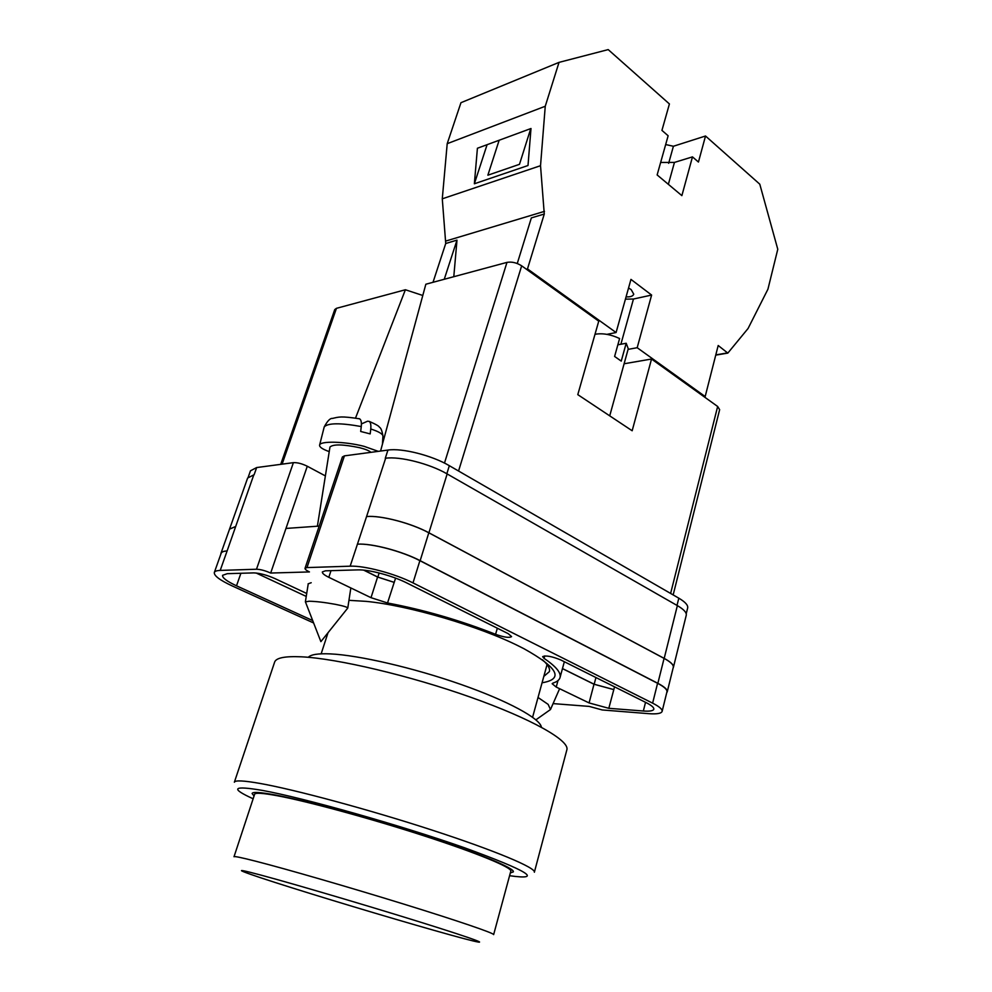 <?xml version="1.0" encoding="UTF-8"?>
<svg xmlns="http://www.w3.org/2000/svg" width="992" height="992" viewBox="0 0 992 992"><rect width="100%" height="100%" fill="white"/><g stroke="black" fill="none" stroke-linecap="round" stroke-linejoin="round"><path stroke-width="1.49" d="M348.948 600.334L366.085 601.363C408.394 605.356 479.657 626.287 519.56 646.486L523.962 648.718C558.062 667.74 564.101 679.098 542.066 682.781M306.987 567.585L305.028 568.304L342.376 456.965L344.422 455.861L306.987 567.585L350.164 566.184C364.163 565.465 394.878 573.612 412.994 582.899L652.624 703.154C659.333 706.577 662.495 709.317 662.123 711.376C661.354 713.508 656.878 714.265 648.706 713.657L602.231 709.962L589.223 706.403L553.077 703.601M686.228 613.775L687.667 607.935C688.2 605.219 685.249 601.97 678.813 598.176L449.339 465.694C432.066 455.464 402.07 447.863 387.946 450.07L344.422 455.861M248.273 477.003L250.48 470.791L256.668 467.554L254.076 474.833M325.376 475.912L307.284 466.24C302.002 463.661 297.377 462.458 293.396 462.656L256.668 467.554M319.188 526.082L285.969 528.438L270.68 573.041L309.442 571.938C306.342 570.425 304.866 569.21 305.028 568.304M311.203 582.726L308.09 583.842M312.691 620.57L236.518 585.813C226.883 581.312 222.233 577.815 222.568 575.323L227.28 573.674L253.853 572.892C259.718 573.116 266.724 575 274.858 578.547L306.714 593.476M495.578 634.31C504.085 637.31 509.417 638.067 511.574 636.604L508.202 633.652L406.918 583.011C392.683 575.732 368.726 569.371 357.666 569.892L325.426 570.822L322.35 571.925C322.115 573.277 324.272 575.075 328.823 577.319L371.008 597.68L387.525 602.987C423.72 609.77 459.742 620.211 495.578 634.31L497.339 628.221M643.349 711.004C649.723 711.462 653.207 710.867 653.815 709.206C654.1 707.569 651.583 705.399 646.263 702.696L560.852 659.99C551.874 656.332 545.811 655.228 542.661 656.642L544.05 658.353C555.966 666.413 561.298 672.824 560.034 677.561C559.339 679.979 556.983 681.826 552.978 683.079L552.147 683.711L556.227 687.072L589.074 702.931L608.815 708.313L643.349 711.004L645.532 702.324M270.68 573.041C265.186 570.636 260.45 569.358 256.494 569.234L220.212 570.412C216.752 570.536 214.793 571.243 214.322 572.508C213.9 575.707 219.84 580.171 232.128 585.888L313.633 622.976M229.338 529.703L247.64 478.032L253.791 474.87L227.106 550.957C223.634 551.155 221.65 551.936 221.154 553.276L214.322 572.508M385.28 458.267L387.946 450.07M664.082 658.39L657.857 683.314C664.516 686.811 667.641 689.663 667.232 691.846L673.295 667.281C673.742 664.938 670.666 661.974 664.082 658.39L428.804 532.803C411.048 523.094 380.618 515.183 366.569 516.547L385.64 458.23C399.764 456.122 429.821 463.76 447.156 473.94L428.916 532.791L664.194 658.39C670.79 661.986 673.866 664.938 673.419 667.281L673.134 667.914M673.419 667.281L686.253 615.263C686.786 612.597 683.81 609.386 677.362 605.616L447.156 473.94M662.123 711.376L666.946 691.821C667.356 689.638 664.231 686.799 657.572 683.302L652.624 703.154M366.569 516.547L350.164 566.184M657.572 683.302L419.889 560.678C401.934 551.205 371.343 543.17 357.331 544.174M306.243 596.415L256.122 573.004M614.544 686.836L608.815 708.313M562.464 668.62L593.997 684.244L613.664 689.576M395.585 578.113L387.525 602.987M363.692 570.14L377.592 577.034L394.022 582.329M543.827 676.383L549.382 671.634C550.225 668.521 547.894 664.553 542.388 659.73M220.856 554.106L220.956 553.288C221.464 551.936 223.436 551.168 226.908 550.969M667.232 691.846L666.736 692.726M657.857 683.314L420.162 560.678C402.194 551.205 371.603 543.157 357.579 544.162M613.837 689.589L594.171 684.257L562.476 668.558M394.246 582.378L377.84 577.071L363.903 570.164M220.956 553.288L229.549 529.133L235.563 526.554M229.462 529.145L235.476 526.554M366.68 516.534C380.73 515.17 411.159 523.094 428.916 532.791M305.536 602.169L320.887 641.638L347.77 608.046C347.374 607.116 343.22 605.876 335.284 604.314C324.744 602.392 316.002 601.363 309.045 601.226L305.375 601.884M382.924 436.368L382.949 436.009C382.59 433.826 378.535 431.483 370.76 428.99L370.19 433.901L360.679 431.47L361.262 426.548C340.268 422.79 327.93 422.914 324.223 426.907L319.61 445.086M329.232 451.62C322.623 449.264 319.412 447.119 319.585 445.197C319.61 440.783 344.856 441.353 364.039 446.326L378.299 451.36M317.39 526.206L329.964 447.045C333.151 444.056 343.009 444.267 359.538 447.677C365.515 449.202 369.309 450.752 370.921 452.34M370.76 428.99C371.132 425.097 370.648 422.58 369.297 421.426L367.586 421.203L361.398 423.944M358.707 418.636L359.575 418.81C361.1 419.765 361.658 422.332 361.262 426.548M538.036 697.475L548.142 704.382L550.486 709.528L535.891 719.845M628.556 288.015L631.148 289.577L633.752 294.19C632.958 296.199 630.391 297.092 626.076 296.868M453.79 276.706L456.99 240.126L445.73 243.499L442.283 198.822L447.206 143.679L460.958 102.697L559.029 62.372L608.195 49.6L669.414 103.949L661.937 130.386L668.137 135.768L657.138 174.939L681.876 195.635L692.478 156.872L698.442 162.043L705.523 136.003L759.785 184.19L777.778 249.265L767.932 289.205L748.067 328.488L727.818 353.102L715.728 355.124M665.669 144.547L673.407 146.258L705.523 136.003M625.431 299.138L633.466 299.026L651.62 295.058L630.962 279.397L616.082 332.543L527.484 268.919L544.273 214.036L540.528 165.701L545.253 106.256L559.029 62.372M651.62 295.058L637.186 347.708L705.176 396.54L704.035 396.701M727.818 353.102L718.196 345.501L705.176 396.54M628.085 349.382L637.186 347.708M606.918 334.354L616.082 332.543M527.484 268.919L526.38 269.204M442.283 198.822L540.528 165.701M447.206 143.679L545.253 106.256M474.362 183.78L528.004 165.515L530.993 128.514L477.412 148.254L474.362 183.78L487.084 144.696M544.273 214.036L531.352 217.905L517.266 263.512M445.954 241.006L544.484 211.358M445.73 243.499L433.008 282.311M456.99 240.126L444.255 279.273M499.15 140.244L487.866 175.2L519.473 164.325L530.77 128.588M727.892 352.854L715.802 354.888M660.635 162.465L674.448 162.415L692.478 156.872M668.658 163.308L673.407 146.258M510.334 872.91L513.36 871.869C514.811 868.298 479.545 853.604 424.75 835.834C370.078 818.078 305.92 800.656 274.908 794.914C260.301 792.224 252.7 791.74 252.104 793.488L254.051 796.018M301.432 656.816C284.989 656.072 276.049 657.845 274.623 662.123L234.36 782.217C235.042 780.158 243.486 780.543 259.706 783.382C294.773 789.558 368.925 809.534 432.276 830.168C495.764 850.814 536.139 867.926 534.366 872.228L566.866 749.803C569.892 740.677 531.972 718.94 470.778 697.264C409.696 675.577 336.995 658.477 301.432 656.816M541.421 727.235C540.318 718.605 508.202 700.972 460.821 684.393C413.515 667.802 358.596 655.142 330.262 653.889C318.196 653.368 310.868 654.509 308.289 657.299M277.09 795.696C262.706 793.042 255.204 792.571 254.622 794.282L234.013 856.741C234.248 856.084 241.515 857.584 255.8 861.23C286.043 868.955 349.519 887.319 404.079 904.196C458.75 921.097 494.475 933.36 493.644 934.625L510.818 871.137C512.244 867.628 477.648 853.232 423.981 835.822C370.425 818.437 307.57 801.35 277.09 795.696M595.002 334.292C602.553 332.965 610.75 334.378 619.603 338.532L614.606 356.45L621.24 361.113L626.188 343.257L628.258 348.738L609.72 415.859M617.842 344.819L626.188 343.257M280.724 464.343L334.75 309.578L336.449 308.326L282.088 464.169M355.52 418.078L405.393 289.751L336.449 308.326M405.393 289.751L422.79 295.48M444.478 463.09L506.974 262.384L425.841 284.233L380.568 451.05M506.974 262.384C511.785 261.541 516.683 262.682 521.668 265.831L458.552 471.026M624.104 363.766L651.533 359.03L632.164 430.764L577.79 394.642L598.746 321.148L521.668 265.831M670.617 593.439L717.65 406.472L651.533 359.03M717.65 406.472L719.646 409.659L673.159 594.915M227.106 550.957L220.212 570.412M293.396 462.656L256.494 569.234M307.284 466.24L285.969 528.438M419.889 560.678L412.994 582.899M593.997 684.244L589.074 702.931M558 680.562L556.227 687.072M544.732 655.91L544.05 658.353M377.592 577.034L371.008 597.68M331.006 570.66L328.823 577.319M240.895 573.277L236.518 585.813M428.804 532.803L420.162 560.678M379.142 572.979L377.84 577.071M595.944 677.524L594.171 684.257M677.362 605.616L664.194 658.39M678.813 598.176L677.003 605.405M449.339 465.694L446.834 473.754M633.466 299.026L620.88 344.249M668.36 184.338L674.448 162.415M509.578 875.713C543.666 880.524 528.637 871.199 464.492 847.763C400.359 825.195 303.416 797.804 262.359 790.401C232.946 785.404 229.871 788.194 253.134 798.783M261.132 875.155C223.646 865.086 242.966 872.452 291.97 887.828C340.653 903.142 410.428 923.899 450.492 934.972C491.127 946.244 491.04 944.545 438.786 927.929C387.016 911.45 297.823 884.963 261.132 875.155M564.336 661.726L560.034 677.561M369.297 421.426C375.794 424.254 379.167 426.176 379.39 427.205C380.878 427.8 382.056 430.739 382.949 436.009L382.441 444.156M347.77 608.046L350.846 587.946M305.387 601.809L308.14 584.449M359.575 418.81C340.752 415.908 338.867 416.962 332.494 418.426C330.224 418.054 327.472 420.881 324.223 426.907M550.56 709.367L559.612 688.708M321.148 653.827L328.017 632.735M532.592 717.253L547.076 664.553"/></g></svg>
